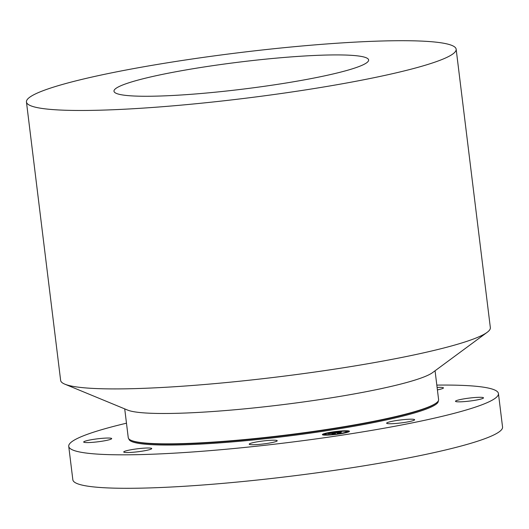 <?xml version="1.0" encoding="UTF-8"?>
<svg xmlns="http://www.w3.org/2000/svg" width="529" height="529" viewBox="0 0 529 529"><rect width="100%" height="100%" fill="white"/><g stroke="black" fill="none" stroke-linecap="round" stroke-linejoin="round"><path stroke-width="0.79" d="M257.881 441.715A14.111 1.501 -7 0 0 249.212 444.181A14.111 1.501 -7 0 0 268.553 443.209A14.111 1.501 -7 0 0 277.222 440.743A14.111 1.501 -7 0 0 257.881 441.715M436.822 385.099A216.467 23.005 173 0 1 498.444 393.563L502.55 427.029A216.467 23.005 173 0 1 463.92 445.279A216.467 23.005 173 0 1 224.6 483.222A216.467 23.005 173 0 1 72.843 479.79L68.73 446.324A216.467 23.005 173 0 1 107.361 428.073A216.467 23.005 173 0 1 126.477 423.2M498.444 393.563A216.467 23.005 173 0 1 459.813 411.813A216.467 23.005 173 0 1 220.487 449.749A216.467 23.005 173 0 1 68.73 446.324M124.718 408.884L128.256 437.695A156.339 16.611 -7 0 0 131.311 440.419A156.339 16.611 -7 0 0 251.844 438.865A156.339 16.611 -7 0 0 410.702 412.772A156.339 16.611 -7 0 0 436.293 402.972A156.339 16.611 -7 0 0 438.601 399.593L435.063 370.776M487.156 332.331L432.563 372.621A156.339 16.611 173 0 1 406.973 382.421A156.339 16.611 173 0 1 248.114 408.514A156.339 16.611 173 0 1 127.582 410.068L64.869 384.18A216.467 23.005 -7 0 0 231.762 382.024A216.467 23.005 -7 0 0 451.72 345.9A216.467 23.005 -7 0 0 487.156 332.331A216.467 23.005 -7 0 0 490.35 327.649L456.157 49.21A216.467 23.005 173 0 1 417.533 67.454A216.467 23.005 173 0 1 178.207 105.397A216.467 23.005 173 0 1 26.45 101.971A216.467 23.005 173 0 1 65.08 83.721A216.467 23.005 173 0 1 304.4 45.778A216.467 23.005 173 0 1 456.157 49.21M26.45 101.971L60.637 380.411A216.467 23.005 -7 0 0 64.869 384.18M136.872 80.408A128.276 13.628 173 0 1 278.697 57.925A128.276 13.628 173 0 1 368.627 59.956A128.276 13.628 173 0 1 345.735 70.767A128.276 13.628 173 0 1 203.916 93.256A128.276 13.628 173 0 1 113.986 91.219A128.276 13.628 173 0 1 136.872 80.408M143.114 448.222A14.111 1.501 -7 0 0 123.72 451.991A14.111 1.501 -7 0 0 132.343 452.315A14.111 1.501 -7 0 0 151.73 448.552A14.111 1.501 -7 0 0 143.114 448.222M110.627 438.164A14.111 1.501 -7 0 0 94.87 439.169A14.111 1.501 -7 0 0 83.675 442.032A14.111 1.501 -7 0 0 84.726 442.456A14.111 1.501 -7 0 0 100.49 441.451A14.111 1.501 -7 0 0 111.685 438.587A14.111 1.501 -7 0 0 110.627 438.164M437.41 389.893A14.111 1.501 -7 0 0 443.447 387.896A14.111 1.501 -7 0 0 437.106 387.42M456.54 401.723A14.111 1.501 -7 0 0 472.304 400.711A14.111 1.501 -7 0 0 483.499 397.854A14.111 1.501 -7 0 0 482.441 397.424A14.111 1.501 -7 0 0 466.684 398.436A14.111 1.501 -7 0 0 455.489 401.293A14.111 1.501 -7 0 0 456.54 401.723M387.711 422.453A14.111 1.501 -7 0 0 386.633 423.187A14.111 1.501 -7 0 0 397.987 423.273A14.111 1.501 -7 0 0 413.572 420.476A14.111 1.501 -7 0 0 414.643 419.742A14.111 1.501 -7 0 0 403.296 419.656A14.111 1.501 -7 0 0 387.711 422.453M348.902 430.97A13.628 1.448 173 0 1 349.438 431.294A13.628 1.448 173 0 1 337.912 434.157A13.628 1.448 173 0 1 322.921 434.937A13.628 1.448 173 0 1 322.386 434.613A13.628 1.448 173 0 1 333.911 431.757A13.628 1.448 173 0 1 348.902 430.97M346.145 431.393A10.739 1.144 173 0 1 346.568 431.644A10.739 1.144 173 0 1 337.489 433.899A10.739 1.144 173 0 1 325.679 434.521A10.739 1.144 173 0 1 325.256 434.263A10.739 1.144 173 0 1 334.335 432.008A10.739 1.144 173 0 1 346.145 431.393M334.764 432.682L332.119 433.139L334.692 433.535L332.1 433.932L332.701 433.767L331.055 433.357L329.679 433.687L330.929 433.324L328 433.714L334.764 432.682M335.194 432.662L334.745 432.907L335.194 432.662M333.885 432.947L332.642 433.112L335.512 433.469L332.437 433.919L335.155 433.502L332.417 433.125L333.885 432.947M341.198 431.69L337.343 432.338L340.312 431.988L337.965 432.292L340.094 432.114L340.788 432.286L338.256 432.563L340.035 432.715L337.244 433.139L337.958 432.947L335.307 432.59L341.198 431.69M341.628 431.69L341.073 431.948L341.628 431.69M341.278 432.246L340.392 432.081L341.278 432.246M338.884 432.524L340.954 432.636L337.476 433.152L340.59 432.676L338.891 432.583M333.316 431.995L331.709 432.213L333.316 431.995M348.307 431.062L346.7 431.28L348.307 431.062M342.514 430.983L340.907 431.208L342.514 430.983M340.081 433.674L338.474 433.899L340.081 433.674M347.302 432.173L345.695 432.398L347.302 432.173M323.51 434.851L325.123 434.626L323.51 434.851M324.522 433.734L326.128 433.516L324.522 433.734M329.309 434.924L330.916 434.706L329.309 434.924M338.256 432.563L338.924 432.881M339.902 432.345L340.292 432.319M337.343 432.338L338.269 432.669M336.47 432.577L337.357 432.438M331.18 433.39L332.126 433.244M332.119 433.139L333.647 433.701M349.431 431.373A13.628 1.448 -7 0 0 348.922 431.128A13.628 1.448 -7 0 0 342.554 431.036M341.033 431.142A13.628 1.448 -7 0 0 333.33 431.995M331.756 432.345L331.709 432.213A13.628 1.448 -7 0 0 325.09 433.555M324.535 433.846L324.489 433.714A13.628 1.448 -7 0 0 322.412 434.693M325.256 434.263L325.275 434.421A10.739 1.144 -7 0 0 325.699 434.679A10.739 1.144 -7 0 0 329.527 434.812M330.916 434.739A10.739 1.144 -7 0 0 338.481 433.919M340.061 433.674A10.739 1.144 -7 0 0 345.695 432.391L346.746 432.51M345.893 432.312A10.739 1.144 -7 0 0 346.588 431.803L346.568 431.644M346.746 431.413L348.327 431.221M323.53 434.964L325.11 434.765M324.508 433.873L325.95 433.754M436.293 402.972L435.638 403.455A155.619 16.538 173 0 1 410.167 413.209A155.619 16.538 173 0 1 252.042 439.182A155.619 16.538 173 0 1 132.065 440.73L131.311 440.419M438.283 400.942A155.857 16.564 173 0 1 410.471 414.088A155.857 16.564 173 0 1 238.136 441.404A155.857 16.564 173 0 1 128.891 438.931"/></g></svg>
